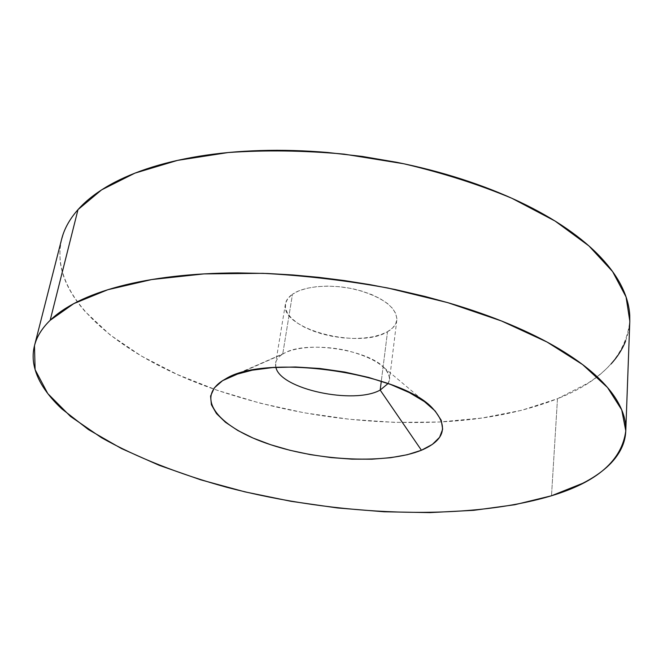 <?xml version="1.0" encoding="UTF-8"?>
<svg xmlns="http://www.w3.org/2000/svg" width="663" height="663" viewBox="0 0 663 663"><rect width="100%" height="100%" fill="white"/><g stroke="black" fill="none" stroke-linecap="round" stroke-linejoin="round"><path stroke-width="0.5" stroke-dasharray="3.31 2.49" d="M388.062 383.521C390.996 378.606 389.645 373.294 384.001 367.575C367.426 349.368 305.345 340.426 284.303 353.213L238.829 373.484L282.72 354.117C294.985 346.401 323.519 344.884 348.63 350.976C375.548 358.459 389.173 367.965 389.512 379.493L388.062 383.521M387.532 331.691C393.076 328.516 396.176 324.646 396.822 320.08C396.64 307.599 383.413 297.513 357.15 289.83C332.635 283.615 304.665 285.678 292.499 294.206L282.72 354.117L292.499 294.206L298.955 290.8L307.168 288.239L316.806 286.648L327.489 286.109L338.768 286.665L350.147 288.289L361.144 290.908L371.28 294.405L380.131 298.632L387.341 303.389L392.645 308.477L395.861 313.682L396.905 318.787L395.794 323.61L392.612 327.953L387.532 331.691L380.777 334.682L372.623 336.837L363.374 338.105L353.362 338.445L342.937 337.857L332.453 336.356L322.268 334.011L312.737 330.887L304.176 327.083L296.908 322.724L291.214 317.958L287.328 312.953L285.438 307.881L285.654 302.933L288.024 298.317L292.499 294.206C288.397 297.074 286.035 300.347 285.413 304.027C279.604 328.831 359.139 349.724 387.532 331.691L381.3 381.2L387.532 331.691M61.626 239.21C47.595 298.458 121.917 357.026 213.511 388.982C287.527 414.441 363.622 425.406 441.815 421.883C485.399 419.604 523.952 411.88 557.484 398.712L551.5 495.775L557.484 398.712C601.83 381.258 625.938 355.385 629.809 321.091M61.518 239.616L59.885 250.067L60.101 260.6C61.054 269.36 63.681 278.021 67.982 286.59C72.292 295.151 78.019 303.48 85.162 311.585L110.091 334.881L141.294 355.99L177.435 374.554L217.331 390.325L259.946 403.129L304.317 412.825L349.575 419.281L394.866 422.389L439.312 422.016L481.968 418.021L521.756 410.281L557.484 398.712L587.758 383.255C596.816 377.454 604.565 371.04 611.013 364.004M625.582 341.172L628.499 331.566L629.792 321.563M275.899 367.36L275.651 363.092C276.231 359.702 278.584 356.711 282.72 354.117C276.852 357.871 274.581 362.28 275.899 367.36M384.001 367.575L433.022 408.756M284.303 353.213L225.652 378.871M396.822 320.08L389.512 379.493M285.413 304.027L275.651 363.092"/><path stroke-width="0.99" d="M380.181 390.076L388.062 383.521L380.181 390.076L381.3 381.2L380.181 390.076C353.785 404.836 280.234 389.148 275.899 367.36C280.234 389.148 353.785 404.836 380.181 390.076L421.436 450.243L380.181 390.076M222.611 380.645L225.652 378.871C265.706 353.106 401.869 372.73 433.022 408.756C448.727 426.4 444.865 440.232 421.436 450.243L407.331 454.719L390.64 457.71L371.968 459.186L351.945 459.144L331.177 457.594L310.292 454.611L289.913 450.276L270.637 444.707L253.067 438.061L237.81 430.502L225.428 422.248L216.461 413.555L211.389 404.72L210.585 396.051L214.298 387.905L222.611 380.645L235.382 374.628L252.238 370.186L272.559 367.584L295.458 366.987L319.897 368.487L344.677 372.026L368.595 377.421L390.49 384.407L409.361 392.612L424.428 401.612L435.143 410.985L441.235 420.301L442.66 429.185L439.594 437.307L432.367 444.392L421.436 450.243C387.068 464.175 320.502 461.233 270.637 444.707C220.555 428.431 193.994 399.109 222.611 380.645L238.829 373.484L222.611 380.645M625.797 430.511L629.809 321.091L626.063 296.941L612.604 271.581L588.926 245.923L555.105 221.069L511.861 198.27C478.81 184.447 442.801 172.952 403.825 163.769L344.056 154.123C303.729 150.493 265.067 149.962 228.08 152.548L177.56 160.371L134.954 173.126L101.563 189.891L78.002 209.624L50.173 320.287L73.792 303.613L107.812 289.731L151.686 279.554L204.071 273.894L262.855 273.322C304.367 275.526 346.061 280.432 387.938 288.032L447.707 302.626L501.526 320.991L547.025 342.025L582.603 364.575L607.515 387.515L621.728 409.875L625.781 430.875C621.935 460.387 597.172 482.018 551.5 495.775C465.012 521.657 336.406 516.013 226.63 487.255C179.822 474.343 136.934 457.619 101.464 437.688L70.535 416.472L47.777 393.573L35.106 369.664L34.484 345.672C36.697 336.821 41.918 328.359 50.173 320.287L78.002 209.624C69.648 219.097 64.187 228.967 61.626 239.21L34.567 345.365M551.5 495.775L582.644 483.319C591.968 478.578 599.94 473.274 606.579 467.39C613.2 461.498 618.189 455.067 621.521 448.105C624.853 441.135 626.237 433.718 625.681 425.837C625.101 417.947 622.342 409.734 617.386 401.19C612.405 392.645 605.079 383.96 595.415 375.142C585.711 366.316 573.686 357.606 559.323 349.003C544.92 340.392 528.419 332.188 509.814 324.373C491.167 316.558 470.887 309.439 448.975 302.999L425.107 296.469L395.455 289.582L370.045 284.659L344.354 280.565L318.547 277.325L292.797 274.954L267.471 273.488L237.802 272.916C215.027 272.982 193.662 274.175 173.689 276.479C153.758 278.8 135.741 282.082 119.647 286.333C103.594 290.593 89.754 295.615 78.118 301.383C66.515 307.16 57.2 313.458 50.173 320.287C43.161 327.108 38.346 334.227 35.719 341.644C33.109 349.061 32.487 356.586 33.846 364.211C35.214 371.827 38.297 379.402 43.103 386.91C47.918 394.419 54.175 401.761 61.874 408.922L88.486 429.607L121.412 448.52L159.253 465.343L200.798 479.846L244.987 491.88L290.866 501.286L337.558 507.966L384.209 511.786L429.947 512.615L473.821 510.319L514.745 504.742L551.5 495.775M629.792 321.563L629.742 315.265C629.245 306.157 626.651 296.751 621.96 287.054C617.236 277.341 610.291 267.554 601.101 257.7C591.885 247.829 580.448 238.174 566.799 228.718C553.108 219.262 537.42 210.328 519.734 201.908C502.015 193.497 482.739 185.922 461.896 179.176C441.028 172.446 419.24 166.811 396.515 162.269L362.296 156.435L327.829 152.507C304.765 150.542 282.314 149.888 260.46 150.551C238.63 151.222 218.086 153.136 198.825 156.286C179.598 159.452 162.153 163.67 146.49 168.941C130.86 174.228 117.31 180.319 105.84 187.231C94.395 194.143 85.113 201.61 78.002 209.624C70.908 217.63 65.919 225.942 63.01 234.553L61.518 239.616M611.013 364.004C617.46 356.951 622.317 349.343 625.582 341.172"/></g></svg>
